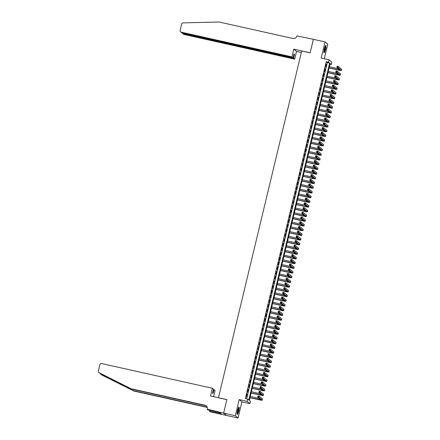 <?xml version="1.0" encoding="UTF-8"?>
<svg xmlns="http://www.w3.org/2000/svg" width="440" height="440" viewBox="0 0 440 440"><rect width="100%" height="100%" fill="white"/><g stroke="black" fill="none" stroke-linecap="round" stroke-linejoin="round"><path stroke-width="0.66" d="M238.722 411.219A3.795 0.671 102.6 0 0 238.975 407.033A3.795 0.671 102.6 0 0 237.573 410.256A3.795 0.671 102.6 0 0 237.32 414.442A3.795 0.671 102.6 0 0 238.722 411.219M325.523 49.676A3.795 0.671 102.6 0 0 325.776 45.49A3.795 0.671 102.6 0 0 324.374 48.714A3.795 0.671 102.6 0 0 324.12 52.899A3.795 0.671 102.6 0 0 325.523 49.676M250.426 401.286L249.86 403.639L247.132 401.363L247.693 399.003L248.804 399.927L329.665 63.118L328.554 62.194L329.12 59.84L331.854 62.117L331.287 64.471L330.182 63.547L249.321 400.361L250.426 401.286M223.625 413.138L226.864 399.641L210.513 395.989L212.366 388.267L101.624 363.55A1.458 1.43 -50.2 0 0 99.886 364.65L98.34 371.08A1.458 1.43 -50.2 0 0 99.077 372.691L131.026 388.724L204.853 405.202A3.405 3.339 129.8 0 1 207.334 409.228L223.625 413.138L226.358 415.415L238.046 418L241.918 401.868L249.86 403.639M324.291 58.757L327.784 44.209L325.05 41.932L321.178 58.063L329.12 59.84M330.027 64.191L331.287 64.471M226.364 415.393L223.63 413.116L235.312 415.723L238.046 418M223.63 413.116L226.881 399.57L218.471 397.694L301.708 50.99L310.118 52.866L313.368 39.325L325.05 41.932M247.082 393.982L246.587 396.963L247.082 393.982M248.21 389.274L247.72 392.255L248.21 389.274M249.343 384.56L248.848 387.541L249.343 384.56M250.476 379.852L249.981 382.833L250.476 379.852M251.603 375.139L251.114 378.12L251.603 375.139M252.736 370.431L252.241 373.411L252.736 370.431M253.869 365.717L253.374 368.698L253.869 365.717M254.997 361.009L254.502 363.99L254.997 361.009M256.13 356.301L255.635 359.277L256.13 356.301M257.257 351.588L256.768 354.569L257.257 351.588M258.39 346.88L257.895 349.855L258.39 346.88M259.523 342.166L259.028 345.147L259.523 342.166M260.651 337.458L260.156 340.434L260.651 337.458M261.784 332.745L261.288 335.726L261.784 332.745M262.916 328.036L262.422 331.012L262.916 328.036M264.044 323.323L263.549 326.304L264.044 323.323M265.177 318.615L264.682 321.596L265.177 318.615M266.305 313.902L265.815 316.882L266.305 313.902M267.438 309.194L266.943 312.175L267.438 309.194M268.571 304.48L268.076 307.461L268.571 304.48M269.698 299.772L269.203 302.753L269.698 299.772M270.831 295.059L270.336 298.04L270.831 295.059M271.964 290.351L271.469 293.332L271.964 290.351M273.091 285.637L272.596 288.618L273.091 285.637M274.225 280.929L273.73 283.91L274.225 280.929M275.352 276.216L274.863 279.197L275.352 276.216M276.485 271.507L275.99 274.489L276.485 271.507M277.618 266.794L277.123 269.775L277.618 266.794M278.746 262.086L278.251 265.067L278.746 262.086M279.879 257.373L279.384 260.353L279.879 257.373M281.012 252.665L280.517 255.646L281.012 252.665M282.139 247.951L281.644 250.932L282.139 247.951M283.272 243.243L282.777 246.224L283.272 243.243M284.4 238.53L283.91 241.511L284.4 238.53M285.533 233.822L285.038 236.803L285.533 233.822M286.666 229.108L286.171 232.089L286.666 229.108M287.793 224.4L287.298 227.381L287.793 224.4M288.926 219.692L288.431 222.668L288.926 219.692M290.059 214.979L289.564 217.96L290.059 214.979M291.187 210.271L290.692 213.246L291.187 210.271M292.32 205.557L291.825 208.538L292.32 205.557M293.447 200.849L292.958 203.825L293.447 200.849M294.58 196.136L294.085 199.117L294.58 196.136M295.713 191.428L295.218 194.409L295.713 191.428M296.841 186.714L296.346 189.695L296.841 186.714M297.974 182.006L297.479 184.987L297.974 182.006M299.101 177.293L298.611 180.274L299.101 177.293M300.234 172.585L299.739 175.566L300.234 172.585M301.367 167.871L300.872 170.852L301.367 167.871M302.495 163.163L302.005 166.144L302.495 163.163M303.627 158.45L303.132 161.43L303.627 158.45M304.761 153.742L304.266 156.722L304.761 153.742M305.888 149.028L305.393 152.009L305.888 149.028M307.021 144.32L306.526 147.301L307.021 144.32M308.149 139.607L307.659 142.588L308.149 139.607M309.282 134.899L308.786 137.88L309.282 134.899M310.415 130.185L309.92 133.166L310.415 130.185M311.542 125.477L311.053 128.458L311.542 125.477M312.675 120.764L312.18 123.745L312.675 120.764M313.808 116.056L313.313 119.037L313.808 116.056M314.936 111.342L314.441 114.323L314.936 111.342M316.069 106.634L315.574 109.615L316.069 106.634M317.196 101.921L316.707 104.901L317.196 101.921M318.329 97.213L317.834 100.194L318.329 97.213M319.462 92.499L318.967 95.48L319.462 92.499M320.59 87.791L320.1 90.772L320.59 87.791M321.723 83.083L321.228 86.059L321.723 83.083M322.856 78.37L322.361 81.351L322.856 78.37M323.983 73.662L323.488 76.637L323.983 73.662M325.116 68.948L324.621 71.929L325.116 68.948M246.62 398.767L327.327 62.596L326.222 61.672L245.361 398.481L247.693 399.003M326.243 64.24L325.754 67.216L326.243 64.24M241.918 401.868L239.184 399.586L235.312 415.723M239.184 399.586L247.132 401.363M326.222 61.672L328.554 62.194M327.327 62.596L329.665 63.118M329.137 67.892L340.197 70.175L336.886 67.392L337.166 66.215L338.338 66.479L338.052 67.656L341.336 70.389A3.647 0.325 13.5 0 1 341.38 70.461A3.647 0.325 13.5 0 1 338.382 70.07L329.109 68.002M329.417 66.715L338.503 68.745M337.805 66.671L337.337 66.567L337.227 67.04L337.689 67.144L338.338 66.479L341.616 69.212A3.647 0.325 13.5 0 1 341.66 69.284L341.38 70.461M337.689 67.144L338.052 67.656L336.886 67.392L337.227 67.04M337.337 66.567L337.166 66.215M325.331 45.925A3.284 0.578 -77.4 0 1 325.386 47.883A3.284 0.578 -77.4 0 1 323.906 52.316M323.895 51.887A3.042 0.539 102.6 0 0 325.094 47.922A3.042 0.539 102.6 0 0 325.138 46.31M323.961 52.685A3.768 0.665 102.6 0 0 325.507 47.696A3.768 0.665 102.6 0 0 325.54 45.617M238.53 407.468A3.284 0.578 -77.4 0 1 238.59 409.425A3.284 0.578 -77.4 0 1 237.105 413.859M237.094 413.43A3.042 0.539 102.6 0 0 238.293 409.464A3.042 0.539 102.6 0 0 238.343 407.853M237.166 414.227A3.768 0.665 102.6 0 0 238.706 409.244A3.768 0.665 102.6 0 0 238.744 407.16M291.929 56.87L181.187 32.159L182.292 33.077L293.029 57.794L291.929 56.87L293.783 49.148L310.134 52.794L313.418 39.336M182.292 33.077L180.593 31.862A1.458 1.43 -50.2 0 1 180.125 30.431L181.665 24.002A1.458 1.43 -50.2 0 1 183.062 22.869L219.071 22L292.897 38.478A3.405 3.339 -50.2 0 0 296.962 35.91L313.374 39.298M301.345 52.503L296.511 51.425L293.783 49.148M296.511 51.425L294.657 59.153L293.557 58.229L294.492 54.318L293.97 53.884L293.029 57.794M293.557 58.229L182.815 33.517L183.915 34.436A1.458 1.43 129.8 0 1 183.321 34.144L182.243 33.242L182.815 33.517L182.886 33.209M294.657 59.153L183.915 34.436M180.593 31.862A1.458 1.43 -50.2 0 0 181.187 32.159M294.492 54.318L293.898 54.186M131.026 388.724L100.155 373.593L133.353 390.665L207.169 407.138M101.811 374.968A1.458 1.43 129.8 0 1 101.541 374.792L100.397 373.841L101.811 374.968L133.76 391.006L207.268 407.407M212.366 388.267L213.472 389.186L212.531 393.096L213.054 393.536L213.994 389.625L213.395 389.493M213.994 389.625L215.1 390.544L213.626 396.688M133.353 390.665L133.76 391.006M206.437 406.06A3.405 3.339 129.8 0 0 205.26 405.537L131.434 389.059M207.273 409.486L207.806 409.932L219.791 412.682L221.216 413.87L209.468 411.318L210.001 411.769L226.358 415.415M209.698 410.355L209.468 411.318M219.989 412.841L219.813 413.556M328.004 72.606L339.064 74.888L335.753 72.105L336.039 70.928L337.205 71.187L336.925 72.364L340.202 75.103A3.647 0.325 13.5 0 1 340.247 75.174A3.647 0.325 13.5 0 1 337.255 74.784L327.982 72.71M328.29 71.429L337.375 73.458M336.672 71.379L336.204 71.275L336.094 71.748L336.562 71.852L337.205 71.187L340.489 73.925A3.647 0.325 13.5 0 1 340.527 73.992L340.247 75.174M336.562 71.852L336.925 72.364L335.753 72.105L336.094 71.748M336.204 71.275L336.039 70.928M326.876 77.314L337.931 79.596L334.625 76.813L334.906 75.636L336.072 75.895L335.791 77.077L339.075 79.811A3.647 0.325 13.5 0 1 339.114 79.882A3.647 0.325 13.5 0 1 336.122 79.492L326.849 77.424M327.157 76.137L336.243 78.166M335.544 76.093L335.077 75.988L334.961 76.461L335.429 76.566L336.072 75.895L339.356 78.634A3.647 0.325 13.5 0 1 339.4 78.705L339.114 79.882M335.429 76.566L335.791 77.077L334.625 76.813L334.961 76.461M335.077 75.988L334.906 75.636M325.743 82.027L336.804 84.309L333.493 81.526L333.773 80.35L334.945 80.608L334.659 81.785L337.942 84.524A3.647 0.325 13.5 0 1 337.986 84.59A3.647 0.325 13.5 0 1 334.989 84.205L325.716 82.132M326.029 80.85L335.115 82.874M334.411 80.8L333.944 80.696L333.834 81.169L334.301 81.274L334.945 80.608L338.223 83.347A3.647 0.325 13.5 0 1 338.267 83.413L337.986 84.59M334.301 81.274L334.659 81.785L333.493 81.526L333.834 81.169M333.944 80.696L333.773 80.35M324.61 86.735L335.671 89.017L332.36 86.234L332.645 85.058L333.812 85.316L333.531 86.499L336.809 89.232A3.647 0.325 13.5 0 1 336.853 89.304A3.647 0.325 13.5 0 1 333.861 88.913L324.588 86.845M324.896 85.558L333.982 87.588M333.284 85.514L332.816 85.41L332.701 85.883L333.168 85.987L333.812 85.316L337.095 88.055A3.647 0.325 13.5 0 1 337.134 88.127L336.853 89.304M333.168 85.987L333.531 86.499L332.36 86.234L332.701 85.883M332.816 85.41L332.645 85.058M323.483 91.449L334.538 93.731L331.232 90.948L331.513 89.771L332.684 90.03L332.398 91.207L335.682 93.946A3.647 0.325 13.5 0 1 335.72 94.012A3.647 0.325 13.5 0 1 332.728 93.627L323.455 91.553M323.763 90.272L332.849 92.296M332.151 90.222L331.683 90.118L331.568 90.591L332.035 90.695L332.684 90.03L335.962 92.769A3.647 0.325 13.5 0 1 336.006 92.835L335.72 94.012M332.035 90.695L332.398 91.207L331.232 90.948L331.568 90.591M331.683 90.118L331.513 89.771M322.35 96.157L333.41 98.439L330.099 95.656L330.385 94.479L331.551 94.738L331.265 95.92L334.548 98.654A3.647 0.325 13.5 0 1 334.593 98.725A3.647 0.325 13.5 0 1 331.601 98.335L322.327 96.267M322.636 94.98L331.722 97.009M331.018 94.936L330.55 94.831L330.44 95.304L330.908 95.409L331.551 94.738L334.829 97.477A3.647 0.325 13.5 0 1 334.873 97.548L334.593 98.725M330.908 95.409L331.265 95.92L330.099 95.656L330.44 95.304M330.55 94.831L330.385 94.479M321.222 100.87L332.277 103.153L328.966 100.37L329.252 99.187L330.418 99.451L330.138 100.628L333.416 103.367A3.647 0.325 13.5 0 1 333.459 103.433A3.647 0.325 13.5 0 1 330.468 103.048L321.195 100.975M321.502 99.693L330.589 101.717L330.281 102.894M329.89 99.644L329.423 99.539L329.307 100.012L329.775 100.117L330.418 99.451L333.702 102.19A3.647 0.325 13.5 0 1 333.745 102.256L333.459 103.433M329.775 100.117L330.138 100.628L328.966 100.37L329.307 100.012M329.423 99.539L329.252 99.187M320.089 105.578L331.15 107.861L327.839 105.078L328.119 103.901L329.291 104.159L329.005 105.336L332.288 108.075A3.647 0.325 13.5 0 1 332.332 108.147A3.647 0.325 13.5 0 1 329.334 107.756L320.062 105.688M320.37 104.401L329.456 106.431M328.757 104.357L328.29 104.253L328.18 104.726L328.642 104.825L329.291 104.159L332.569 106.898A3.647 0.325 13.5 0 1 332.613 106.97L332.332 108.147M328.642 104.825L329.005 105.336L327.839 105.078L328.18 104.726M328.29 104.253L328.119 103.901M318.956 110.292L330.017 112.574L326.706 109.791L326.992 108.609L328.158 108.873L327.877 110.05L331.155 112.788A3.647 0.325 13.5 0 1 331.199 112.855A3.647 0.325 13.5 0 1 328.207 112.47L318.934 110.396M319.242 109.115L328.328 111.139M327.624 109.065L327.157 108.961L327.047 109.434L327.514 109.538L328.158 108.873L331.441 111.612A3.647 0.325 13.5 0 1 331.48 111.678L331.199 112.855M327.514 109.538L327.877 110.05L326.706 109.791L327.047 109.434M327.157 108.961L326.992 108.609M317.829 115L328.884 117.282L325.578 114.499L325.859 113.322L327.025 113.581L326.744 114.758L330.027 117.497A3.647 0.325 13.5 0 1 330.066 117.568A3.647 0.325 13.5 0 1 327.074 117.178L317.801 115.11M318.109 113.823L327.195 115.852M326.497 113.779L326.029 113.674L325.914 114.142L326.381 114.246L327.025 113.581L330.308 116.32A3.647 0.325 13.5 0 1 330.352 116.391L330.066 117.568M326.381 114.246L326.744 114.758L325.578 114.499L325.914 114.142M326.029 113.674L325.859 113.322M316.695 119.713L327.756 121.996L324.445 119.213L324.726 118.03L325.897 118.294L325.611 119.471L328.895 122.21A3.647 0.325 13.5 0 1 328.939 122.276A3.647 0.325 13.5 0 1 325.941 121.891L316.668 119.818M316.982 118.536L326.068 120.56M325.364 118.487L324.896 118.382L324.786 118.855L325.254 118.96L325.897 118.294L329.175 121.033A3.647 0.325 13.5 0 1 329.219 121.099L328.939 122.276M325.254 118.96L325.611 119.471L324.445 119.213L324.786 118.855M324.896 118.382L324.726 118.03M315.568 124.421L326.623 126.704L323.312 123.921L323.598 122.743L324.764 123.002L324.484 124.179L327.762 126.918A3.647 0.325 13.5 0 1 327.805 126.99A3.647 0.325 13.5 0 1 324.814 126.599L315.541 124.531M315.849 123.244L324.935 125.274M324.236 123.2L323.769 123.096L323.653 123.563L324.12 123.668L324.764 123.002L328.048 125.741A3.647 0.325 13.5 0 1 328.086 125.813L327.805 126.99M324.12 123.668L324.484 124.179L323.312 123.921L323.653 123.563M323.769 123.096L323.598 122.743M314.435 129.135L325.49 131.417L322.185 128.629L322.465 127.452L323.637 127.716L323.351 128.893L326.634 131.632A3.647 0.325 13.5 0 1 326.673 131.697A3.647 0.325 13.5 0 1 323.68 131.307L314.408 129.239M314.716 127.958L323.802 129.982M323.103 127.908L322.636 127.804L322.52 128.276L322.988 128.381L323.637 127.716L326.915 130.454A3.647 0.325 13.5 0 1 326.959 130.52L326.673 131.697M322.988 128.381L323.351 128.893L322.185 128.629L322.52 128.276M322.636 127.804L322.465 127.452M313.302 133.843L324.363 136.125L321.052 133.342L321.338 132.165L322.504 132.424L322.223 133.601L325.501 136.34A3.647 0.325 13.5 0 1 325.545 136.411A3.647 0.325 13.5 0 1 322.553 136.02L313.28 133.953M313.588 132.666L322.674 134.695M321.97 132.621L321.502 132.517L321.393 132.984L321.86 133.089L322.504 132.424L325.782 135.163A3.647 0.325 13.5 0 1 325.826 135.234L325.545 136.411M321.86 133.089L322.223 133.601L321.052 133.342L321.393 132.984M321.502 132.517L321.338 132.165M312.175 138.556L323.23 140.839L319.918 138.05L320.205 136.873L321.37 137.137L321.09 138.314L324.368 141.053A3.647 0.325 13.5 0 1 324.412 141.119A3.647 0.325 13.5 0 1 321.42 140.729L312.147 138.661M312.455 137.379L321.541 139.403L321.233 140.575M320.843 137.329L320.375 137.225L320.26 137.698L320.727 137.803L321.37 137.137L324.654 139.876A3.647 0.325 13.5 0 1 324.698 139.942L324.412 141.119M320.727 137.803L321.09 138.314L319.918 138.05L320.26 137.698M320.375 137.225L320.205 136.873M311.041 143.264L322.102 145.547L318.791 142.764L319.072 141.587L320.243 141.845L319.957 143.022L323.241 145.761A3.647 0.325 13.5 0 1 323.284 145.833A3.647 0.325 13.5 0 1 320.287 145.442L311.014 143.374M311.322 142.087L320.408 144.117M319.709 142.043L319.242 141.939L319.132 142.406L319.6 142.511L320.243 141.845L323.521 144.584A3.647 0.325 13.5 0 1 323.565 144.656L323.284 145.833M319.6 142.511L319.957 143.022L318.791 142.764L319.132 142.406M319.242 141.939L319.072 141.587M309.909 147.978L320.969 150.26L317.658 147.472L317.944 146.295L319.11 146.559L318.83 147.736L322.108 150.475A3.647 0.325 13.5 0 1 322.152 150.541A3.647 0.325 13.5 0 1 319.159 150.15L309.887 148.082M310.195 146.801L319.281 148.825M318.577 146.751L318.109 146.647L317.999 147.12L318.466 147.224L319.11 146.559L322.394 149.292A3.647 0.325 13.5 0 1 322.432 149.364L322.152 150.541M318.466 147.224L318.83 147.736L317.658 147.472L317.999 147.12M318.109 146.647L317.944 146.295M308.781 152.686L319.836 154.968L316.531 152.185L316.811 151.008L317.977 151.267L317.697 152.444L320.98 155.183A3.647 0.325 13.5 0 1 321.019 155.254A3.647 0.325 13.5 0 1 318.027 154.864L308.754 152.796M309.062 151.509L318.148 153.538M317.449 151.465L316.982 151.36L316.866 151.828L317.334 151.932L317.977 151.267L321.261 154.006A3.647 0.325 13.5 0 1 321.305 154.077L321.019 155.254M317.334 151.932L317.697 152.444L316.531 152.185L316.866 151.828M316.982 151.36L316.811 151.008M307.648 157.399L318.709 159.681L315.398 156.893L315.678 155.716L316.85 155.98L316.564 157.157L319.847 159.896A3.647 0.325 13.5 0 1 319.891 159.962A3.647 0.325 13.5 0 1 316.894 159.572L307.62 157.504M307.934 156.222L317.02 158.246M316.316 156.173L315.849 156.068L315.739 156.541L316.206 156.646L316.85 155.98L320.127 158.714A3.647 0.325 13.5 0 1 320.172 158.785L319.891 159.962M316.206 156.646L316.564 157.157L315.398 156.893L315.739 156.541M315.849 156.068L315.678 155.716M306.52 162.107L317.576 164.389L314.264 161.607L314.55 160.43L315.716 160.688L315.436 161.865L318.714 164.604A3.647 0.325 13.5 0 1 318.758 164.676A3.647 0.325 13.5 0 1 315.766 164.285L306.493 162.217M306.801 160.93L315.887 162.96M315.189 160.886L314.721 160.781L314.606 161.249L315.073 161.354L315.716 160.688L319 163.427A3.647 0.325 13.5 0 1 319.039 163.499L318.758 164.676M315.073 161.354L315.436 161.865L314.264 161.607L314.606 161.249M314.721 160.781L314.55 160.43M305.388 166.821L316.443 169.103L313.137 166.315L313.418 165.138L314.589 165.402L314.303 166.579L317.587 169.318A3.647 0.325 13.5 0 1 317.625 169.384A3.647 0.325 13.5 0 1 314.633 168.993L305.36 166.925M305.668 165.638L314.754 167.668M314.055 165.594L313.588 165.489L313.473 165.963L313.94 166.067L314.589 165.402L317.867 168.135A3.647 0.325 13.5 0 1 317.911 168.207L317.625 169.384M313.94 166.067L314.303 166.579L313.137 166.315L313.473 165.963M313.588 165.489L313.418 165.138M304.255 171.529L315.315 173.811L312.004 171.028L312.29 169.851L313.456 170.11L313.175 171.287L316.454 174.026A3.647 0.325 13.5 0 1 316.498 174.097A3.647 0.325 13.5 0 1 313.506 173.707L304.233 171.639M304.541 170.352L313.627 172.381M312.923 170.308L312.455 170.203L312.345 170.671L312.812 170.775L313.456 170.11L316.734 172.849A3.647 0.325 13.5 0 1 316.778 172.92L316.498 174.097M312.812 170.775L313.175 171.287L312.004 171.028L312.345 170.671M312.455 170.203L312.29 169.851M303.127 176.242L314.182 178.524L310.877 175.736L311.157 174.559L312.323 174.823L312.043 176L315.32 178.739A3.647 0.325 13.5 0 1 315.365 178.805A3.647 0.325 13.5 0 1 312.373 178.415L303.1 176.347M303.408 175.06L312.493 177.089M311.795 175.016L311.327 174.911L311.212 175.384L311.68 175.489L312.323 174.823L315.607 177.556A3.647 0.325 13.5 0 1 315.651 177.628L315.365 178.805M311.68 175.489L312.043 176L310.877 175.736L311.212 175.384M311.327 174.911L311.157 174.559M301.994 180.95L313.055 183.233L309.743 180.45L310.024 179.273L311.195 179.531L310.909 180.708L314.193 183.447A3.647 0.325 13.5 0 1 314.237 183.519A3.647 0.325 13.5 0 1 311.24 183.128L301.966 181.06M302.275 179.773L311.361 181.803M310.662 179.729L310.195 179.625L310.084 180.092L310.552 180.197L311.195 179.531L314.474 182.27A3.647 0.325 13.5 0 1 314.518 182.341L314.237 183.519M310.552 180.197L310.909 180.708L309.743 180.45L310.084 180.092M310.195 179.625L310.024 179.273M300.861 185.663L311.922 187.941L308.611 185.157L308.897 183.981L310.062 184.245L309.782 185.422L313.06 188.155A3.647 0.325 13.5 0 1 313.104 188.227A3.647 0.325 13.5 0 1 310.112 187.836L300.839 185.768M301.147 184.481L310.233 186.511M309.529 184.437L309.067 184.333L308.952 184.806L309.419 184.91L310.062 184.245L313.346 186.978A3.647 0.325 13.5 0 1 313.385 187.049L313.104 188.227M309.419 184.91L309.782 185.422L308.611 185.157L308.952 184.806M309.067 184.333L308.897 183.981M299.734 190.372L310.789 192.654L307.483 189.871L307.764 188.694L308.93 188.953L308.649 190.13L311.933 192.869A3.647 0.325 13.5 0 1 311.971 192.94A3.647 0.325 13.5 0 1 308.979 192.549L299.706 190.476M300.014 189.195L309.1 191.224M308.402 189.151L307.934 189.046L307.819 189.514L308.286 189.618L308.93 188.953L312.213 191.691A3.647 0.325 13.5 0 1 312.257 191.757L311.971 192.94M308.286 189.618L308.649 190.13L307.483 189.871L307.819 189.514M307.934 189.046L307.764 188.694M298.601 195.08L309.661 197.362L306.35 194.579L306.631 193.402L307.802 193.666L307.516 194.843L310.8 197.577A3.647 0.325 13.5 0 1 310.844 197.648A3.647 0.325 13.5 0 1 307.846 197.257L298.573 195.19M298.887 193.903L307.973 195.932M307.269 193.859L306.801 193.754L306.691 194.227L307.159 194.332L307.802 193.666L311.08 196.399A3.647 0.325 13.5 0 1 311.124 196.471L310.844 197.648M307.159 194.332L307.516 194.843L306.35 194.579L306.691 194.227M306.801 193.754L306.631 193.402M297.473 199.793L308.528 202.076L305.217 199.293L305.503 198.115L306.669 198.374L306.389 199.551L309.666 202.29A3.647 0.325 13.5 0 1 309.711 202.362A3.647 0.325 13.5 0 1 306.719 201.971L297.445 199.898M297.754 198.616L306.84 200.646M306.141 198.566L305.673 198.468L305.558 198.935L306.026 199.04L306.669 198.374L309.952 201.113A3.647 0.325 13.5 0 1 309.991 201.179L309.711 202.362M306.026 199.04L306.389 199.551L305.217 199.293L305.558 198.935M305.673 198.468L305.503 198.115M296.34 204.501L307.395 206.784L304.09 204.001L304.37 202.823L305.541 203.082L305.256 204.264L308.539 206.998A3.647 0.325 13.5 0 1 308.577 207.07A3.647 0.325 13.5 0 1 305.586 206.679L296.312 204.611M296.62 203.324L305.707 205.354M305.008 203.28L304.541 203.176L304.425 203.649L304.893 203.753L305.541 203.082L308.82 205.821A3.647 0.325 13.5 0 1 308.864 205.893L308.577 207.07M304.893 203.753L305.256 204.264L304.09 204.001L304.425 203.649M304.541 203.176L304.37 202.823M295.207 209.215L306.268 211.497L302.957 208.714L303.243 207.537L304.409 207.796L304.128 208.972L307.406 211.712A3.647 0.325 13.5 0 1 307.45 211.783A3.647 0.325 13.5 0 1 304.458 211.393L295.185 209.319M295.493 208.038L304.579 210.067M303.875 207.988L303.408 207.884L303.298 208.357L303.765 208.461L304.409 207.796L307.687 210.535A3.647 0.325 13.5 0 1 307.731 210.601L307.45 211.783M303.765 208.461L304.128 208.972L302.957 208.714L303.298 208.357M303.408 207.884L303.243 207.537M294.08 213.923L305.135 216.205L301.829 213.422L302.11 212.245L303.276 212.504L302.995 213.686L306.273 216.42A3.647 0.325 13.5 0 1 306.317 216.491A3.647 0.325 13.5 0 1 303.325 216.101L294.052 214.032M294.36 212.746L303.446 214.775L303.138 215.947M302.748 212.702L302.28 212.597L302.165 213.07L302.632 213.174L303.276 212.504L306.559 215.243A3.647 0.325 13.5 0 1 306.603 215.314L306.317 216.491M302.632 213.174L302.995 213.686L301.829 213.422L302.165 213.07M302.28 212.597L302.11 212.245M292.947 218.636L304.007 220.919L300.696 218.136L300.977 216.959L302.148 217.217L301.862 218.394L305.145 221.133A3.647 0.325 13.5 0 1 305.19 221.199A3.647 0.325 13.5 0 1 302.192 220.814L292.919 218.74M293.227 217.459L302.313 219.483M301.615 217.41L301.147 217.305L301.037 217.778L301.505 217.882L302.148 217.217L305.426 219.956A3.647 0.325 13.5 0 1 305.47 220.022L305.19 221.199M301.505 217.882L301.862 218.394L300.696 218.136L301.037 217.778M301.147 217.305L300.977 216.959M291.814 223.344L302.874 225.627L299.563 222.844L299.849 221.667L301.015 221.925L300.735 223.108L304.013 225.841A3.647 0.325 13.5 0 1 304.057 225.913A3.647 0.325 13.5 0 1 301.065 225.522L291.791 223.454M292.1 222.167L301.186 224.197M300.482 222.123L300.02 222.019L299.904 222.492L300.372 222.596L301.015 221.925L304.298 224.664A3.647 0.325 13.5 0 1 304.337 224.736L304.057 225.913M300.372 222.596L300.735 223.108L299.563 222.844L299.904 222.492M300.02 222.019L299.849 221.667M290.686 228.058L301.741 230.34L298.436 227.557L298.716 226.38L299.882 226.639L299.602 227.816L302.885 230.555A3.647 0.325 13.5 0 1 302.923 230.621A3.647 0.325 13.5 0 1 299.932 230.236L290.659 228.162M290.966 226.881L300.053 228.905M299.354 226.831L298.887 226.727L298.771 227.2L299.239 227.304L299.882 226.639L303.166 229.378A3.647 0.325 13.5 0 1 303.209 229.444L302.923 230.621M299.239 227.304L299.602 227.816L298.436 227.557L298.771 227.2M298.887 226.727L298.716 226.38M289.553 232.766L300.614 235.048L297.303 232.265L297.583 231.088L298.755 231.347L298.469 232.529L301.752 235.263A3.647 0.325 13.5 0 1 301.796 235.334A3.647 0.325 13.5 0 1 298.798 234.944L289.531 232.876M289.839 231.589L298.925 233.618M298.221 231.545L297.754 231.44L297.644 231.913L298.111 232.012L298.755 231.347L302.033 234.086A3.647 0.325 13.5 0 1 302.077 234.157L301.796 235.334M298.111 232.012L298.469 232.529L297.303 232.265L297.644 231.913M297.754 231.44L297.583 231.088M288.425 237.479L299.481 239.762L296.17 236.979L296.456 235.796L297.622 236.06L297.341 237.237L300.619 239.976A3.647 0.325 13.5 0 1 300.663 240.042A3.647 0.325 13.5 0 1 297.671 239.657L288.398 237.584M288.706 236.302L297.792 238.326M297.094 236.253L296.626 236.148L296.511 236.621L296.978 236.726L297.622 236.06L300.905 238.799A3.647 0.325 13.5 0 1 300.949 238.865L300.663 240.042M296.978 236.726L297.341 237.237L296.17 236.979L296.511 236.621M296.626 236.148L296.456 235.796M287.293 242.187L298.353 244.47L295.042 241.687L295.323 240.51L296.494 240.768L296.208 241.945L299.492 244.684A3.647 0.325 13.5 0 1 299.53 244.756A3.647 0.325 13.5 0 1 296.538 244.365L287.265 242.297M287.573 241.01L296.659 243.04M295.961 240.966L295.493 240.862L295.377 241.329L295.845 241.434L296.494 240.768L299.772 243.507A3.647 0.325 13.5 0 1 299.816 243.579L299.53 244.756M295.845 241.434L296.208 241.945L295.042 241.687L295.377 241.329M295.493 240.862L295.323 240.51M286.159 246.901L297.22 249.183L293.909 246.4L294.195 245.218L295.361 245.482L295.081 246.659L298.359 249.398A3.647 0.325 13.5 0 1 298.402 249.464A3.647 0.325 13.5 0 1 295.411 249.079L286.138 247.005M286.445 245.724L295.532 247.748M294.827 245.674L294.36 245.57L294.25 246.043L294.718 246.147L295.361 245.482L298.645 248.221A3.647 0.325 13.5 0 1 298.683 248.287L298.402 249.464M294.718 246.147L295.081 246.659L293.909 246.4L294.25 246.043M294.36 245.57L294.195 245.218M285.032 251.609L296.087 253.891L292.782 251.108L293.062 249.931L294.228 250.19L293.948 251.367L297.226 254.106A3.647 0.325 13.5 0 1 297.27 254.177A3.647 0.325 13.5 0 1 294.277 253.787L285.005 251.719M285.312 250.431L294.399 252.461L294.091 253.633M293.7 250.388L293.233 250.283L293.117 250.751L293.584 250.855L294.228 250.19L297.512 252.929A3.647 0.325 13.5 0 1 297.555 253L297.27 254.177M293.584 250.855L293.948 251.367L292.782 251.108L293.117 250.751M293.233 250.283L293.062 249.931M283.899 256.322L294.959 258.605L291.649 255.822L291.929 254.639L293.101 254.903L292.815 256.08L296.098 258.819A3.647 0.325 13.5 0 1 296.142 258.885A3.647 0.325 13.5 0 1 293.145 258.495L283.872 256.427M284.18 255.145L293.271 257.169M292.567 255.096L292.1 254.991L291.99 255.464L292.457 255.569L293.101 254.903L296.379 257.642A3.647 0.325 13.5 0 1 296.423 257.708L296.142 258.885M292.457 255.569L292.815 256.08L291.649 255.822L291.99 255.464M292.1 254.991L291.929 254.639M282.766 261.03L293.827 263.312L290.516 260.53L290.802 259.353L291.968 259.611L291.687 260.788L294.965 263.527A3.647 0.325 13.5 0 1 295.009 263.599A3.647 0.325 13.5 0 1 292.017 263.208L282.744 261.14M283.052 259.853L292.138 261.882M291.434 259.809L290.972 259.704L290.857 260.172L291.324 260.277L291.968 259.611L295.251 262.35A3.647 0.325 13.5 0 1 295.29 262.422L295.009 263.599M291.324 260.277L291.687 260.788L290.516 260.53L290.857 260.172M290.972 259.704L290.802 259.353M281.639 265.744L292.694 268.026L289.388 265.238L289.668 264.061L290.834 264.325L290.554 265.502L293.838 268.24A3.647 0.325 13.5 0 1 293.876 268.307A3.647 0.325 13.5 0 1 290.884 267.916L281.611 265.848M281.919 264.567L291.005 266.591M290.307 264.517L289.839 264.413L289.724 264.886L290.191 264.99L290.834 264.325L294.118 267.064A3.647 0.325 13.5 0 1 294.162 267.13L293.876 268.307M290.191 264.99L290.554 265.502L289.388 265.238L289.724 264.886M289.839 264.413L289.668 264.061M280.506 270.452L291.566 272.734L288.255 269.951L288.536 268.774L289.707 269.033L289.421 270.21L292.705 272.949A3.647 0.325 13.5 0 1 292.749 273.02A3.647 0.325 13.5 0 1 289.751 272.63L280.484 270.562M280.791 269.274L289.877 271.304M289.173 269.231L288.706 269.126L288.596 269.594L289.064 269.698L289.707 269.033L292.985 271.772A3.647 0.325 13.5 0 1 293.029 271.843L292.749 273.02M289.064 269.698L289.421 270.21L288.255 269.951L288.596 269.594M288.706 269.126L288.536 268.774M279.378 275.165L290.433 277.447L287.122 274.659L287.408 273.482L288.574 273.746L288.293 274.923L291.572 277.662A3.647 0.325 13.5 0 1 291.616 277.728A3.647 0.325 13.5 0 1 288.624 277.338L279.351 275.27M279.659 273.988L288.745 276.012M288.046 273.939L287.579 273.834L287.463 274.307L287.93 274.412L288.574 273.746L291.858 276.485A3.647 0.325 13.5 0 1 291.902 276.551L291.616 277.728M287.93 274.412L288.293 274.923L287.122 274.659L287.463 274.307M287.579 273.834L287.408 273.482M278.245 279.873L289.305 282.156L285.995 279.373L286.275 278.196L287.447 278.454L287.161 279.631L290.444 282.37A3.647 0.325 13.5 0 1 290.483 282.442A3.647 0.325 13.5 0 1 287.491 282.051L278.218 279.983M278.526 278.696L287.611 280.726M286.913 278.652L286.445 278.548L286.33 279.015L286.798 279.12L287.447 278.454L290.725 281.193A3.647 0.325 13.5 0 1 290.769 281.264L290.483 282.442M286.798 279.12L287.161 279.631L285.995 279.373L286.33 279.015M286.445 278.548L286.275 278.196M277.112 284.587L288.173 286.869L284.861 284.081L285.148 282.904L286.314 283.168L286.033 284.345L289.311 287.084A3.647 0.325 13.5 0 1 289.355 287.15A3.647 0.325 13.5 0 1 286.363 286.759L277.09 284.691M277.398 283.409L286.484 285.434M285.78 283.36L285.312 283.256L285.202 283.729L285.67 283.833L286.314 283.168L289.597 285.901A3.647 0.325 13.5 0 1 289.636 285.973L289.355 287.15M285.67 283.833L286.033 284.345L284.861 284.081L285.202 283.729M285.312 283.256L285.148 282.904M275.985 289.295L287.04 291.577L283.734 288.794L284.014 287.617L285.18 287.875L284.9 289.053L288.178 291.791A3.647 0.325 13.5 0 1 288.222 291.863A3.647 0.325 13.5 0 1 285.23 291.473L275.957 289.405M276.265 288.118L285.351 290.147L285.043 291.319M284.652 288.074L284.185 287.969L284.07 288.437L284.537 288.541L285.18 287.875L288.464 290.615A3.647 0.325 13.5 0 1 288.508 290.686L288.222 291.863M284.537 288.541L284.9 289.053L283.734 288.794L284.07 288.437M284.185 287.969L284.014 287.617M274.852 294.008L285.912 296.291L282.601 293.502L282.882 292.325L284.053 292.589L283.767 293.766L287.05 296.505A3.647 0.325 13.5 0 1 287.095 296.571A3.647 0.325 13.5 0 1 284.097 296.18L274.824 294.113M275.132 292.831L284.224 294.855M283.52 292.782L283.052 292.677L282.942 293.15L283.409 293.255L284.053 292.589L287.331 295.323A3.647 0.325 13.5 0 1 287.375 295.394L287.095 296.571M283.409 293.255L283.767 293.766L282.601 293.502L282.942 293.15M283.052 292.677L282.882 292.325M273.719 298.716L284.779 300.999L281.468 298.216L281.754 297.039L282.92 297.297L282.639 298.474L285.918 301.213A3.647 0.325 13.5 0 1 285.962 301.284A3.647 0.325 13.5 0 1 282.97 300.894L273.697 298.826M274.005 297.539L283.091 299.569M282.392 297.495L281.925 297.391L281.809 297.858L282.277 297.963L282.92 297.297L286.204 300.036A3.647 0.325 13.5 0 1 286.242 300.108L285.962 301.284M282.277 297.963L282.639 298.474L281.468 298.216L281.809 297.858M281.925 297.391L281.754 297.039M272.591 303.43L283.646 305.712L280.341 302.923L280.621 301.747L281.787 302.011L281.507 303.188L284.79 305.927A3.647 0.325 13.5 0 1 284.829 305.993A3.647 0.325 13.5 0 1 281.837 305.602L272.564 303.534M272.872 302.247L281.958 304.277M281.259 302.203L280.791 302.099L280.676 302.572L281.144 302.676L281.787 302.011L285.07 304.744A3.647 0.325 13.5 0 1 285.115 304.816L284.829 305.993M281.144 302.676L281.507 303.188L280.341 302.923L280.676 302.572M280.791 302.099L280.621 301.747M271.458 308.138L282.519 310.42L279.207 307.637L279.488 306.46L280.66 306.719L280.374 307.895L283.657 310.635A3.647 0.325 13.5 0 1 283.701 310.706A3.647 0.325 13.5 0 1 280.704 310.316L271.436 308.248M271.744 306.961L280.83 308.99M280.126 306.916L279.659 306.812L279.548 307.28L280.016 307.384L280.66 306.719L283.938 309.458A3.647 0.325 13.5 0 1 283.982 309.529L283.701 310.706M280.016 307.384L280.374 307.895L279.207 307.637L279.548 307.28M279.659 306.812L279.488 306.46M270.331 312.851L281.386 315.134L278.075 312.345L278.361 311.168L279.527 311.432L279.246 312.609L282.524 315.343A3.647 0.325 13.5 0 1 282.568 315.414A3.647 0.325 13.5 0 1 279.576 315.024L270.303 312.956M270.611 311.668L279.697 313.698M278.999 311.625L278.531 311.52L278.416 311.993L278.883 312.098L279.527 311.432L282.81 314.166A3.647 0.325 13.5 0 1 282.854 314.237L282.568 315.414M278.883 312.098L279.246 312.609L278.075 312.345L278.416 311.993M278.531 311.52L278.361 311.168M269.197 317.559L280.258 319.841L276.947 317.059L277.228 315.882L278.399 316.14L278.113 317.317L281.397 320.056A3.647 0.325 13.5 0 1 281.44 320.127A3.647 0.325 13.5 0 1 278.443 319.737L269.17 317.664M269.478 316.382L278.564 318.411M277.865 316.338L277.398 316.234L277.283 316.701L277.75 316.805L278.399 316.14L281.677 318.879A3.647 0.325 13.5 0 1 281.721 318.945L281.44 320.127M277.75 316.805L278.113 317.317L276.947 317.059L277.283 316.701M277.398 316.234L277.228 315.882M268.065 322.273L279.125 324.55L275.814 321.767L276.1 320.59L277.266 320.854L276.986 322.031L280.264 324.764A3.647 0.325 13.5 0 1 280.308 324.836A3.647 0.325 13.5 0 1 277.315 324.445L268.043 322.377M268.351 321.09L277.437 323.12M276.733 321.046L276.265 320.942L276.155 321.415L276.623 321.519L277.266 320.854L280.55 323.587A3.647 0.325 13.5 0 1 280.588 323.659L280.308 324.836M276.623 321.519L276.986 322.031L275.814 321.767L276.155 321.415M276.265 320.942L276.1 320.59M266.937 326.981L277.992 329.263L274.687 326.48L274.967 325.303L276.133 325.562L275.853 326.739L279.136 329.478A3.647 0.325 13.5 0 1 279.175 329.549A3.647 0.325 13.5 0 1 276.183 329.159L266.91 327.085M267.218 325.804L276.304 327.833L275.996 329.005M275.605 325.754L275.138 325.655L275.022 326.123L275.49 326.227L276.133 325.562L279.416 328.3A3.647 0.325 13.5 0 1 279.461 328.367L279.175 329.549M275.49 326.227L275.853 326.739L274.687 326.48L275.022 326.123M275.138 325.655L274.967 325.303M265.804 331.689L276.865 333.971L273.554 331.188L273.834 330.011L275.006 330.275L274.72 331.452L278.003 334.186A3.647 0.325 13.5 0 1 278.047 334.257A3.647 0.325 13.5 0 1 275.05 333.867L265.777 331.798M266.085 330.512L275.176 332.541M274.472 330.468L274.005 330.363L273.895 330.836L274.362 330.941L275.006 330.275L278.284 333.009A3.647 0.325 13.5 0 1 278.328 333.08L278.047 334.257M274.362 330.941L274.72 331.452L273.554 331.188L273.895 330.836M274.005 330.363L273.834 330.011M264.671 336.402L275.732 338.685L272.421 335.902L272.707 334.725L273.873 334.983L273.592 336.16L276.87 338.899A3.647 0.325 13.5 0 1 276.914 338.971A3.647 0.325 13.5 0 1 273.922 338.58L264.649 336.507M264.957 335.225L274.043 337.255M273.345 335.175L272.877 335.071L272.762 335.544L273.229 335.649L273.873 334.983L277.156 337.722A3.647 0.325 13.5 0 1 277.195 337.788L276.914 338.971M273.229 335.649L273.592 336.16L272.421 335.902L272.762 335.544M272.877 335.071L272.707 334.725M263.544 341.11L274.599 343.393L271.293 340.61L271.574 339.433L272.74 339.691L272.459 340.874L275.743 343.607A3.647 0.325 13.5 0 1 275.781 343.679A3.647 0.325 13.5 0 1 272.789 343.288L263.516 341.22M263.824 339.933L272.91 341.963M272.212 339.889L271.744 339.784L271.629 340.257L272.096 340.362L272.74 339.691L276.023 342.43A3.647 0.325 13.5 0 1 276.067 342.502L275.781 343.679M272.096 340.362L272.459 340.874L271.293 340.61L271.629 340.257M271.744 339.784L271.574 339.433M262.411 345.824L273.471 348.106L270.16 345.323L270.44 344.146L271.612 344.405L271.326 345.582L274.61 348.32A3.647 0.325 13.5 0 1 274.654 348.392A3.647 0.325 13.5 0 1 271.656 348.002L262.389 345.928M262.697 344.647L271.783 346.676M271.079 344.597L270.611 344.493L270.501 344.966L270.969 345.07L271.612 344.405L274.89 347.144A3.647 0.325 13.5 0 1 274.934 347.209L274.654 348.392M270.969 345.07L271.326 345.582L270.16 345.323L270.501 344.966M270.611 344.493L270.44 344.146M261.283 350.532L272.338 352.814L269.027 350.031L269.313 348.854L270.479 349.113L270.199 350.295L273.477 353.029A3.647 0.325 13.5 0 1 273.521 353.1A3.647 0.325 13.5 0 1 270.529 352.709L261.256 350.642M261.564 349.355L270.649 351.384M269.951 349.311L269.484 349.206L269.368 349.679L269.836 349.784L270.479 349.113L273.763 351.852A3.647 0.325 13.5 0 1 273.807 351.923L273.521 353.1M269.836 349.784L270.199 350.295L269.027 350.031L269.368 349.679M269.484 349.206L269.313 348.854M260.15 355.245L271.211 357.528L267.899 354.745L268.18 353.568L269.352 353.826L269.065 355.003L272.349 357.742A3.647 0.325 13.5 0 1 272.393 357.808A3.647 0.325 13.5 0 1 269.396 357.423L260.123 355.35M260.43 354.068L269.517 356.092M268.818 354.019L268.351 353.914L268.24 354.387L268.703 354.492L269.352 353.826L272.63 356.565A3.647 0.325 13.5 0 1 272.673 356.631L272.393 357.808M268.703 354.492L269.065 355.003L267.899 354.745L268.24 354.387M268.351 353.914L268.18 353.568M259.017 359.953L270.078 362.236L266.767 359.452L267.053 358.276L268.219 358.534L267.938 359.716L271.216 362.45A3.647 0.325 13.5 0 1 271.26 362.522A3.647 0.325 13.5 0 1 268.268 362.131L258.995 360.063M259.303 358.776L268.389 360.806M267.685 358.732L267.218 358.627L267.108 359.101L267.575 359.205L268.219 358.534L271.502 361.273A3.647 0.325 13.5 0 1 271.541 361.345L271.26 362.522M267.575 359.205L267.938 359.716L266.767 359.452L267.108 359.101M267.218 358.627L267.053 358.276M257.889 364.667L268.945 366.949L265.639 364.166L265.92 362.984L267.086 363.248L266.805 364.425L270.089 367.164A3.647 0.325 13.5 0 1 270.127 367.23A3.647 0.325 13.5 0 1 267.135 366.845L257.862 364.771M258.17 363.49L267.256 365.514L266.948 366.691M266.558 363.44L266.09 363.336L265.975 363.809L266.442 363.913L267.086 363.248L270.369 365.986A3.647 0.325 13.5 0 1 270.413 366.053L270.127 367.23M266.442 363.913L266.805 364.425L265.639 364.166L265.975 363.809M266.09 363.336L265.92 362.984M256.757 369.375L267.817 371.657L264.506 368.874L264.787 367.697L265.958 367.956L265.672 369.132L268.956 371.872A3.647 0.325 13.5 0 1 269 371.943A3.647 0.325 13.5 0 1 266.002 371.553L256.729 369.485M257.043 368.198L266.129 370.227M265.425 368.154L264.957 368.049L264.847 368.522L265.315 368.621L265.958 367.956L269.236 370.695A3.647 0.325 13.5 0 1 269.28 370.766L269 371.943M265.315 368.621L265.672 369.132L264.506 368.874L264.847 368.522M264.957 368.049L264.787 367.697M255.624 374.088L266.684 376.37L263.373 373.588L263.659 372.405L264.825 372.669L264.545 373.846L267.822 376.585A3.647 0.325 13.5 0 1 267.867 376.651A3.647 0.325 13.5 0 1 264.875 376.266L255.602 374.193M255.91 372.911L264.996 374.935M264.297 372.861L263.829 372.757L263.714 373.23L264.182 373.334L264.825 372.669L268.109 375.408A3.647 0.325 13.5 0 1 268.147 375.474L267.867 376.651M264.182 373.334L264.545 373.846L263.373 373.588L263.714 373.23M263.829 372.757L263.659 372.405M254.496 378.796L265.551 381.079L262.246 378.296L262.526 377.118L263.697 377.377L263.412 378.554L266.695 381.293A3.647 0.325 13.5 0 1 266.734 381.365A3.647 0.325 13.5 0 1 263.742 380.974L254.469 378.906M254.777 377.619L263.863 379.649M263.164 377.575L262.697 377.471L262.581 377.938L263.048 378.043L263.697 377.377L266.976 380.116A3.647 0.325 13.5 0 1 267.02 380.188L266.734 381.365M263.048 378.043L263.412 378.554L262.246 378.296L262.581 377.938M262.697 377.471L262.526 377.118M253.363 383.51L264.423 385.792L261.113 383.009L261.393 381.827L262.565 382.091L262.279 383.268L265.562 386.007A3.647 0.325 13.5 0 1 265.606 386.073A3.647 0.325 13.5 0 1 262.614 385.688L253.341 383.614M253.649 382.333L262.735 384.357M262.031 382.283L261.564 382.179L261.454 382.652L261.921 382.756L262.565 382.091L265.843 384.83A3.647 0.325 13.5 0 1 265.887 384.896L265.606 386.073M261.921 382.756L262.279 383.268L261.113 383.009L261.454 382.652M261.564 382.179L261.393 381.827M252.236 388.218L263.291 390.5L259.98 387.717L260.266 386.54L261.432 386.799L261.151 387.976L264.429 390.715A3.647 0.325 13.5 0 1 264.473 390.786A3.647 0.325 13.5 0 1 261.481 390.396L252.208 388.327M252.516 387.041L261.602 389.07M260.904 386.997L260.436 386.892L260.321 387.36L260.788 387.464L261.432 386.799L264.715 389.538A3.647 0.325 13.5 0 1 264.759 389.609L264.473 390.786M260.788 387.464L261.151 387.976L259.98 387.717L260.321 387.36M260.436 386.892L260.266 386.54M251.103 392.931L262.163 395.214L258.852 392.425L259.132 391.248L260.304 391.512L260.018 392.689L263.302 395.428A3.647 0.325 13.5 0 1 263.346 395.494A3.647 0.325 13.5 0 1 260.348 395.104L251.075 393.036M251.383 391.754L260.469 393.778M259.771 391.705L259.303 391.6L259.193 392.073L259.655 392.178L260.304 391.512L263.582 394.251A3.647 0.325 13.5 0 1 263.626 394.317L263.346 395.494M259.655 392.178L260.018 392.689L258.852 392.425L259.193 392.073M259.303 391.6L259.132 391.248M249.97 397.639L261.03 399.922L257.719 397.139L258.005 395.962L259.171 396.22L258.891 397.397L262.169 400.136A3.647 0.325 13.5 0 1 262.213 400.208A3.647 0.325 13.5 0 1 259.221 399.817L249.948 397.749M250.256 396.462L259.341 398.492M258.638 396.418L258.17 396.314L258.06 396.781L258.528 396.886L259.171 396.22L262.454 398.959A3.647 0.325 13.5 0 1 262.493 399.031L262.213 400.208M258.528 396.886L258.891 397.397L257.719 397.139L258.06 396.781M258.17 396.314L258.005 395.962M338.481 68.739L338.201 69.916M341.616 69.212L341.336 70.389M123.558 385.748L125.851 386.265M205.26 405.537L204.853 405.202M337.348 73.453L337.068 74.63M340.489 73.925L340.202 75.103M336.221 78.161L335.935 79.338M339.356 78.634L339.075 79.811M335.088 82.874L334.807 84.051M338.223 83.347L337.942 84.524M333.96 87.582L333.674 88.759M337.095 88.055L336.809 89.232M332.827 92.296L332.547 93.472M335.962 92.769L335.682 93.946M331.694 97.004L331.414 98.181M334.829 97.477L334.548 98.654M333.702 102.19L333.416 103.367M329.434 106.425L329.153 107.602M332.569 106.898L332.288 108.075M328.306 111.133L328.02 112.316M331.441 111.612L331.155 112.788M327.173 115.847L326.887 117.024M330.308 116.32L330.027 117.497M326.04 120.555L325.76 121.737M329.175 121.033L328.895 122.21M324.913 125.268L324.627 126.445M328.048 125.741L327.762 126.918M323.78 129.976L323.499 131.153M326.915 130.454L326.634 131.632M322.647 134.69L322.366 135.867M325.782 135.163L325.501 136.34M324.654 139.876L324.368 141.053M320.386 144.111L320.106 145.288M323.521 144.584L323.241 145.761M319.259 148.819L318.973 149.996M322.394 149.292L322.108 150.475M318.125 153.532L317.84 154.71M321.261 154.006L320.98 155.183M316.993 158.24L316.712 159.418M320.127 158.714L319.847 159.896M315.865 162.954L315.579 164.131M319 163.427L318.714 164.604M314.732 167.662L314.452 168.839M317.867 168.135L317.587 169.318M313.599 172.376L313.319 173.553M316.734 172.849L316.454 174.026M312.472 177.084L312.186 178.261M315.607 177.556L315.32 178.739M311.339 181.797L311.058 182.974M314.474 182.27L314.193 183.447M310.211 186.505L309.925 187.682M313.346 186.978L313.06 188.155M309.078 191.219L308.798 192.396M312.213 191.691L311.933 192.869M307.945 195.927L307.665 197.104M311.08 196.399L310.8 197.577M306.818 200.64L306.532 201.817M309.952 201.113L309.666 202.29M305.685 205.348L305.404 206.525M308.82 205.821L308.539 206.998M304.552 210.062L304.271 211.239M307.687 210.535L307.406 211.712M306.559 215.243L306.273 216.42M302.291 219.483L302.011 220.66M305.426 219.956L305.145 221.133M301.164 224.191L300.877 225.368M304.298 224.664L304.013 225.841M300.031 228.899L299.75 230.082M303.166 229.378L302.885 230.555M298.898 233.613L298.617 234.79M302.033 234.086L301.752 235.263M297.77 238.321L297.484 239.503M300.905 238.799L300.619 239.976M296.637 243.034L296.357 244.211M299.772 243.507L299.492 244.684M295.504 247.742L295.224 248.924M298.645 248.221L298.359 249.398M297.512 252.929L297.226 254.106M293.243 257.163L292.963 258.346M296.379 257.642L296.098 258.819M292.116 261.877L291.83 263.054M295.251 262.35L294.965 263.527M290.983 266.585L290.702 267.762M294.118 267.064L293.838 268.24M289.85 271.298L289.57 272.476M292.985 271.772L292.705 272.949M288.723 276.007L288.437 277.184M291.858 276.485L291.572 277.662M287.59 280.72L287.309 281.897M290.725 281.193L290.444 282.37M286.457 285.428L286.176 286.605M289.597 285.901L289.311 287.084M288.464 290.615L288.178 291.791M284.196 294.85L283.916 296.027M287.331 295.323L287.05 296.505M283.069 299.563L282.783 300.74M286.204 300.036L285.918 301.213M281.936 304.271L281.655 305.448M285.07 304.744L284.79 305.927M280.803 308.985L280.522 310.161M283.938 309.458L283.657 310.635M279.675 313.693L279.389 314.87M282.81 314.166L282.524 315.343M278.542 318.406L278.262 319.583M281.677 318.879L281.397 320.056M277.409 323.114L277.129 324.291M280.55 323.587L280.264 324.764M279.416 328.3L279.136 329.478M275.149 332.536L274.868 333.713M278.284 333.009L278.003 334.186M274.021 337.249L273.735 338.426M277.156 337.722L276.87 338.899M272.888 341.957L272.608 343.134M276.023 342.43L275.743 343.607M271.755 346.671L271.475 347.848M274.89 347.144L274.61 348.32M270.628 351.379L270.341 352.556M273.763 351.852L273.477 353.029M269.495 356.092L269.214 357.269M272.63 356.565L272.349 357.742M268.362 360.8L268.081 361.977M271.502 361.273L271.216 362.45M270.369 365.986L270.089 367.164M266.101 370.222L265.821 371.399M269.236 370.695L268.956 371.872M264.974 374.93L264.688 376.112M268.109 375.408L267.822 376.585M263.841 379.643L263.56 380.82M266.976 380.116L266.695 381.293M262.707 384.351L262.427 385.534M265.843 384.83L265.562 386.007M261.58 389.065L261.294 390.242M264.715 389.538L264.429 390.715M260.447 393.773L260.166 394.95M263.582 394.251L263.302 395.428M259.314 398.486L259.034 399.663M262.454 398.959L262.169 400.136"/></g></svg>
